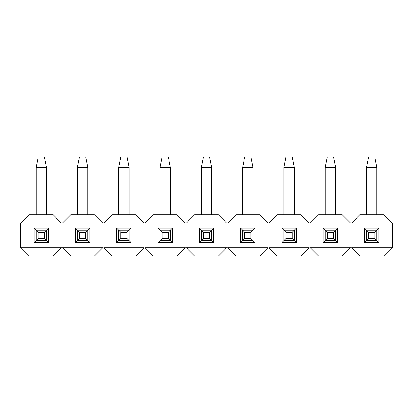 <?xml version="1.0" encoding="UTF-8"?>
<svg xmlns="http://www.w3.org/2000/svg" width="413" height="413" viewBox="0 0 413 413"><rect width="100%" height="100%" fill="white"/><g stroke="black" fill="none" stroke-linecap="round" stroke-linejoin="round"><path stroke-width="0.62" d="M29.426 214.76L21.166 223.02L61.434 223.02L53.174 214.76L29.426 214.76L53.174 214.76L61.434 223.02L21.166 223.02L29.426 214.76M53.174 256.06L61.434 247.8L21.166 247.8L29.426 256.06L53.174 256.06L29.426 256.06L21.166 247.8L61.434 247.8L53.174 256.06M46.462 230.248L48.527 228.183L34.072 228.183L36.137 230.248L34.072 228.183L34.072 242.637L48.527 242.637L48.527 228.183L46.462 230.248L36.137 230.248L38.203 232.312L38.203 238.507L44.398 238.507L44.398 232.312L38.203 232.312L44.398 232.312L46.462 230.248L46.462 240.572L48.527 242.637L44.398 238.507L38.203 238.507L38.203 232.312L36.137 230.248L36.137 240.572L34.072 242.637L38.203 238.507L36.137 240.572L46.462 240.572L36.137 240.572L36.137 230.248L46.462 230.248L44.398 232.312L44.398 238.507L46.462 240.572L46.462 230.248M77.438 230.248L75.373 228.183L75.373 242.637L77.438 240.572L75.373 242.637L89.828 242.637L87.763 240.572L89.828 242.637L89.828 228.183L87.763 230.248L89.828 228.183L75.373 228.183L79.502 232.312L79.502 238.507L85.697 238.507L85.697 232.312L79.502 232.312L85.697 232.312L87.763 230.248L77.438 230.248L77.438 240.572L79.502 238.507L79.502 232.312L77.438 230.248L87.763 230.248L87.763 240.572L85.697 238.507L79.502 238.507L77.438 240.572L87.763 240.572L77.438 240.572L77.438 230.248M118.737 230.248L116.672 228.183L116.672 242.637L118.737 240.572L116.672 242.637L131.127 242.637L129.062 240.572L131.127 242.637L131.127 228.183L129.062 230.248L131.127 228.183L116.672 228.183L120.802 232.312L120.802 238.507L126.998 238.507L126.998 232.312L120.802 232.312L126.998 232.312L129.062 230.248L118.737 230.248L118.737 240.572L120.802 238.507L120.802 232.312L118.737 230.248L129.062 230.248L129.062 240.572L126.998 238.507L120.802 238.507L118.737 240.572L129.062 240.572L118.737 240.572L118.737 230.248M160.037 230.248L157.972 228.183L157.972 242.637L160.037 240.572L157.972 242.637L172.428 242.637L170.362 240.572L172.428 242.637L172.428 228.183L170.362 230.248L172.428 228.183L157.972 228.183L162.102 232.312L162.102 238.507L168.297 238.507L168.297 232.312L162.102 232.312L168.297 232.312L170.362 230.248L160.037 230.248L160.037 240.572L162.102 238.507L162.102 232.312L160.037 230.248L170.362 230.248L170.362 240.572L168.297 238.507L162.102 238.507L160.037 240.572L170.362 240.572L160.037 240.572L160.037 230.248M201.338 230.248L199.273 228.183L199.273 242.637L201.338 240.572L199.273 242.637L213.727 242.637L211.662 240.572L213.727 242.637L213.727 228.183L211.662 230.248L213.727 228.183L199.273 228.183L203.403 232.312L203.403 238.507L209.597 238.507L209.597 232.312L203.403 232.312L209.597 232.312L211.662 230.248L201.338 230.248L201.338 240.572L203.403 238.507L203.403 232.312L201.338 230.248L211.662 230.248L211.662 240.572L209.597 238.507L203.403 238.507L201.338 240.572L211.662 240.572L201.338 240.572L201.338 230.248M242.637 230.248L240.572 228.183L240.572 242.637L242.637 240.572L240.572 242.637L255.028 242.637L252.963 240.572L255.028 242.637L255.028 228.183L252.963 230.248L255.028 228.183L240.572 228.183L244.702 232.312L244.702 238.507L250.897 238.507L250.897 232.312L244.702 232.312L250.897 232.312L252.963 230.248L242.637 230.248L242.637 240.572L244.702 238.507L244.702 232.312L242.637 230.248L252.963 230.248L252.963 240.572L250.897 238.507L244.702 238.507L242.637 240.572L252.963 240.572L242.637 240.572L242.637 230.248M283.938 230.248L281.873 228.183L281.873 242.637L283.938 240.572L281.873 242.637L296.327 242.637L294.262 240.572L296.327 242.637L296.327 228.183L294.262 230.248L296.327 228.183L281.873 228.183L286.002 232.312L286.002 238.507L292.197 238.507L292.197 232.312L286.002 232.312L292.197 232.312L294.262 230.248L283.938 230.248L283.938 240.572L286.002 238.507L286.002 232.312L283.938 230.248L294.262 230.248L294.262 240.572L292.197 238.507L286.002 238.507L283.938 240.572L294.262 240.572L283.938 240.572L283.938 230.248M325.238 230.248L323.173 228.183L323.173 242.637L325.238 240.572L323.173 242.637L337.627 242.637L335.562 240.572L337.627 242.637L337.627 228.183L335.562 230.248L337.627 228.183L323.173 228.183L327.303 232.312L327.303 238.507L333.498 238.507L333.498 232.312L327.303 232.312L333.498 232.312L335.562 230.248L325.238 230.248L325.238 240.572L327.303 238.507L327.303 232.312L325.238 230.248L335.562 230.248L335.562 240.572L333.498 238.507L327.303 238.507L325.238 240.572L335.562 240.572L325.238 240.572L325.238 230.248M366.537 230.248L364.472 228.183L364.472 242.637L366.537 240.572L364.472 242.637L378.928 242.637L376.863 240.572L378.928 242.637L378.928 228.183L376.863 230.248L378.928 228.183L364.472 228.183L368.602 232.312L368.602 238.507L374.798 238.507L374.798 232.312L368.602 232.312L374.798 232.312L376.863 230.248L366.537 230.248L366.537 240.572L368.602 238.507L368.602 232.312L366.537 230.248L376.863 230.248L376.863 240.572L374.798 238.507L368.602 238.507L366.537 240.572L376.863 240.572L366.537 240.572L366.537 230.248M383.574 214.76L391.834 223.02L351.566 223.02L359.826 214.76L351.566 223.02L391.834 223.02L383.574 214.76L359.826 214.76L383.574 214.76M350.534 223.02L310.266 223.02L318.526 214.76L310.266 223.02L350.534 223.02L342.274 214.76L350.534 223.02M309.234 223.02L268.966 223.02L277.226 214.76L268.966 223.02L309.234 223.02L300.974 214.76L309.234 223.02M267.934 223.02L227.666 223.02L235.926 214.76L227.666 223.02L267.934 223.02L259.674 214.76L267.934 223.02M226.634 223.02L186.366 223.02L194.626 214.76L186.366 223.02L226.634 223.02L218.374 214.76L226.634 223.02M185.334 223.02L145.066 223.02L153.326 214.76L145.066 223.02L185.334 223.02L177.074 214.76L185.334 223.02M144.034 223.02L103.766 223.02L112.026 214.76L103.766 223.02L144.034 223.02L135.774 214.76L144.034 223.02M102.734 223.02L62.466 223.02L70.726 214.76L94.474 214.76L102.734 223.02L94.474 214.76L70.726 214.76L62.466 223.02L102.734 223.02M61.434 223.02L62.466 223.02L61.434 223.02M102.734 247.8L62.466 247.8L70.726 256.06L94.474 256.06L102.734 247.8L94.474 256.06L70.726 256.06L62.466 247.8L61.434 247.8L102.734 247.8M112.026 256.06L103.766 247.8L144.034 247.8L135.774 256.06L112.026 256.06L135.774 256.06L144.034 247.8L103.766 247.8L112.026 256.06M145.066 247.8L185.334 247.8L177.074 256.06L153.326 256.06L145.066 247.8L153.326 256.06L177.074 256.06L185.334 247.8L145.066 247.8M186.366 247.8L226.634 247.8L218.374 256.06L194.626 256.06L186.366 247.8L194.626 256.06L218.374 256.06L226.634 247.8L186.366 247.8M227.666 247.8L267.934 247.8L259.674 256.06L235.926 256.06L227.666 247.8L235.926 256.06L259.674 256.06L267.934 247.8L227.666 247.8M268.966 247.8L309.234 247.8L300.974 256.06L277.226 256.06L268.966 247.8L277.226 256.06L300.974 256.06L309.234 247.8L268.966 247.8M310.266 247.8L350.534 247.8L342.274 256.06L318.526 256.06L310.266 247.8L318.526 256.06L342.274 256.06L350.534 247.8L310.266 247.8M351.566 247.8L391.834 247.8L383.574 256.06L359.826 256.06L351.566 247.8L359.826 256.06L383.574 256.06L391.834 247.8L351.566 247.8M342.274 214.76L318.526 214.76L342.274 214.76M300.974 214.76L277.226 214.76L300.974 214.76M259.674 214.76L235.926 214.76L259.674 214.76M218.374 214.76L194.626 214.76L218.374 214.76M177.074 214.76L153.326 214.76L177.074 214.76M135.774 214.76L112.026 214.76L135.774 214.76M21.166 247.8L20.65 247.8L20.65 223.02L21.166 223.02L20.65 223.02L20.65 247.8L21.166 247.8M391.834 247.8L392.35 247.8L392.35 223.02L391.834 223.02L392.35 223.02L392.35 247.8L391.834 247.8M48.527 228.183L48.527 242.637L34.072 242.637L34.072 228.183L48.527 228.183M89.828 242.637L75.373 242.637L75.373 228.183L89.828 228.183L89.828 242.637M131.127 242.637L116.672 242.637L116.672 228.183L131.127 228.183L131.127 242.637M172.428 242.637L157.972 242.637L157.972 228.183L172.428 228.183L172.428 242.637M213.727 242.637L199.273 242.637L199.273 228.183L213.727 228.183L213.727 242.637M255.028 242.637L240.572 242.637L240.572 228.183L255.028 228.183L255.028 242.637M296.327 242.637L281.873 242.637L281.873 228.183L296.327 228.183L296.327 242.637M337.627 242.637L323.173 242.637L323.173 228.183L337.627 228.183L337.627 242.637M378.928 242.637L364.472 242.637L364.472 228.183L378.928 228.183L378.928 242.637M376.863 167.265L376.863 214.76L376.863 167.265L374.798 156.94L368.602 156.94L374.798 156.94L376.863 167.265L366.537 167.265L376.863 167.265M376.863 230.248L374.798 232.312L374.798 238.507L376.863 240.572L376.863 230.248M366.537 214.76L366.537 167.265L366.537 214.76M368.602 156.94L366.537 167.265L368.602 156.94M335.562 167.265L335.562 214.76L335.562 167.265L333.498 156.94L327.303 156.94L333.498 156.94L335.562 167.265L325.238 167.265L335.562 167.265M335.562 230.248L333.498 232.312L333.498 238.507L335.562 240.572L335.562 230.248M325.238 214.76L325.238 167.265L325.238 214.76M327.303 156.94L325.238 167.265L327.303 156.94M294.262 167.265L294.262 214.76L294.262 167.265L292.197 156.94L286.002 156.94L292.197 156.94L294.262 167.265L283.938 167.265L294.262 167.265M294.262 230.248L292.197 232.312L292.197 238.507L294.262 240.572L294.262 230.248M283.938 214.76L283.938 167.265L283.938 214.76M286.002 156.94L283.938 167.265L286.002 156.94M252.963 167.265L252.963 214.76L252.963 167.265L250.897 156.94L244.702 156.94L250.897 156.94L252.963 167.265L242.637 167.265L252.963 167.265M252.963 230.248L250.897 232.312L250.897 238.507L252.963 240.572L252.963 230.248M242.637 214.76L242.637 167.265L242.637 214.76M244.702 156.94L242.637 167.265L244.702 156.94M211.662 167.265L211.662 214.76L211.662 167.265L209.597 156.94L203.403 156.94L209.597 156.94L211.662 167.265L201.338 167.265L211.662 167.265M211.662 230.248L209.597 232.312L209.597 238.507L211.662 240.572L211.662 230.248M201.338 214.76L201.338 167.265L201.338 214.76M203.403 156.94L201.338 167.265L203.403 156.94M170.362 167.265L170.362 214.76L170.362 167.265L168.297 156.94L162.102 156.94L168.297 156.94L170.362 167.265L160.037 167.265L170.362 167.265M170.362 230.248L168.297 232.312L168.297 238.507L170.362 240.572L170.362 230.248M160.037 214.76L160.037 167.265L160.037 214.76M162.102 156.94L160.037 167.265L162.102 156.94M129.062 167.265L129.062 214.76L129.062 167.265L126.998 156.94L120.802 156.94L126.998 156.94L129.062 167.265L118.737 167.265L129.062 167.265M129.062 230.248L126.998 232.312L126.998 238.507L129.062 240.572L129.062 230.248M118.737 214.76L118.737 167.265L118.737 214.76M120.802 156.94L118.737 167.265L120.802 156.94M87.763 167.265L87.763 214.76L87.763 167.265L85.697 156.94L79.502 156.94L85.697 156.94L87.763 167.265L77.438 167.265L87.763 167.265M87.763 230.248L85.697 232.312L85.697 238.507L87.763 240.572L87.763 230.248M77.438 214.76L77.438 167.265L77.438 214.76M79.502 156.94L77.438 167.265L79.502 156.94M46.462 167.265L46.462 214.76L46.462 167.265L44.398 156.94L38.203 156.94L44.398 156.94L46.462 167.265L36.137 167.265L46.462 167.265M36.137 214.76L36.137 167.265L36.137 214.76M38.203 156.94L36.137 167.265L38.203 156.94"/></g></svg>

